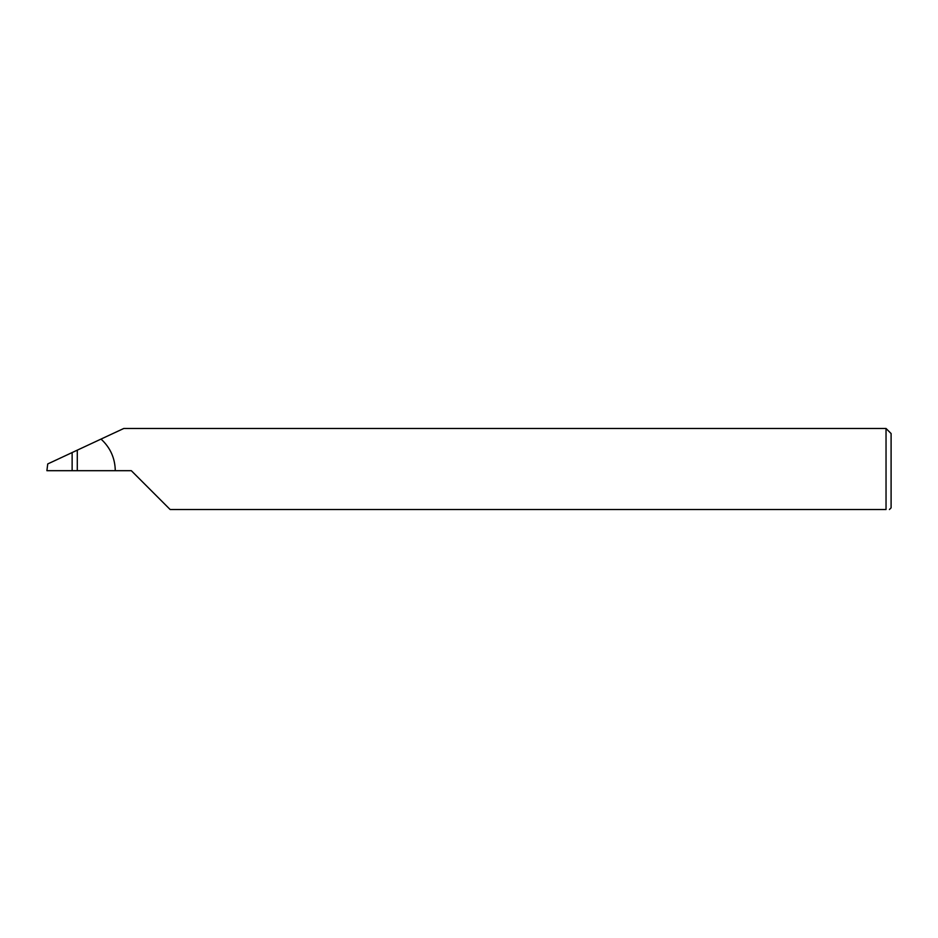 <?xml version="1.0" encoding="UTF-8"?>
<svg xmlns="http://www.w3.org/2000/svg" width="938" height="938" viewBox="0 0 938 938"><rect width="100%" height="100%" fill="white"/><g stroke="black" fill="none" stroke-linecap="round" stroke-linejoin="round"><path stroke-width="1.41" d="M72.132 470.688L72.132 452.55L47.732 463.935L46.9 470.688L131.32 470.688L170.153 509.522L886.035 509.522C890.479 509.522 890.479 509.522 886.035 509.522L886.035 428.478L891.1 433.544L891.1 507.833L889.412 509.522M72.132 452.55L77.291 450.146L77.291 470.688M115.28 470.688C115.034 458.119 110.285 447.59 101.034 439.078L123.769 428.478L886.035 428.478M101.034 439.078L77.291 450.146"/></g></svg>
